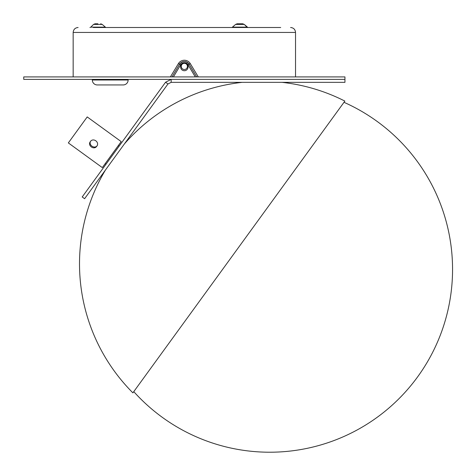 <?xml version="1.0" encoding="UTF-8"?>
<svg xmlns="http://www.w3.org/2000/svg" width="475" height="475" viewBox="0 0 475 475"><rect width="100%" height="100%" fill="white"/><g stroke="black" fill="none" stroke-linecap="round" stroke-linejoin="round"><path stroke-width="0.71" d="M184.348 79.378L344.945 79.378L23.75 79.378L23.75 76.908L344.945 76.908L344.945 82.347L171.16 82.347L171.16 79.378L184.348 79.378M82.205 196.965L165.561 82.234L167.96 83.974L84.603 198.71L82.205 196.965M171.16 82.347L167.96 83.974M165.561 82.234L171.16 79.378M133.778 391.643A182.833 182.833 0 0 0 417.638 376.847A182.833 182.833 0 0 0 343.989 102.309L132.893 392.855M344.874 101.092L231.931 256.542M96.758 146.252C99.964 142.251 93.177 137.311 90.357 141.603C87.228 145.498 94.02 150.433 96.758 146.252M87.216 116.927L68.335 142.916L102.315 167.604L110.55 156.275L121.196 141.615L87.216 116.927L68.335 142.916M97.316 145.487C94.614 149.613 87.822 144.685 90.915 140.838M184.348 69.498A3.087 3.087 0 0 1 181.26 66.411A3.087 3.087 0 0 1 184.348 63.323A3.087 3.087 0 0 1 187.435 66.411A3.087 3.087 0 0 1 184.348 69.498M201.643 27.497L213.999 27.497M244.554 27.497L233.866 27.497M237.773 23.792L242.755 23.792L237.114 23.792L235.6 24.415L232.008 27.497L234.43 27.497M97.874 23.792L95.053 23.792L97.874 23.792M102.493 27.497L125.05 27.497M180.643 67.028A3.705 3.705 0 0 0 184.348 70.733A3.705 3.705 0 0 0 188.053 67.028A3.705 3.705 0 0 0 184.348 63.323A3.705 3.705 0 0 0 180.643 67.028M170.4 76.908L178.446 63.549C179.829 61.417 181.8 60.307 184.348 60.23C186.895 60.307 188.86 61.412 190.249 63.549L198.295 76.908M190.523 27.497L197.321 27.497M218.322 27.497L225.785 27.497M280.707 27.497L93.254 27.497M129.372 27.497L178.172 27.497M95.053 23.792L93.539 24.415L102.208 24.415L105.794 27.497L97.874 27.497M178.446 63.549L179.574 64.184L171.992 76.908L179.574 64.184A5.557 5.557 0 0 1 189.127 64.184C185.939 60.61 182.756 60.61 179.574 64.184L180.631 64.814L173.434 76.908M190.249 63.549L189.127 64.184L196.703 76.908L189.127 64.184L188.064 64.814A4.322 4.322 0 0 0 180.631 64.814M92.31 79.378L92.31 79.996A4.94 4.94 0 0 0 97.256 84.942L123.197 84.942A4.94 4.94 0 0 0 128.137 79.996L128.137 79.378M237.114 23.792L235.6 24.415L244.269 24.415L246.982 27.134L232.881 27.134M104.922 27.134L90.82 27.134L89.947 27.497M295.533 76.908L295.533 32.437L73.162 32.437C73.459 29.438 75.103 27.787 78.108 27.497M195.267 76.908L188.064 64.814M92.31 79.996L128.137 79.996M344.613 100.961A182.59 182.59 0 0 0 282.043 82.347M242.149 82.347A182.59 182.59 0 0 0 124.391 143.943M105.515 169.925A182.59 182.59 0 0 0 132.685 392.647M105.218 163.608L106.02 164.184M118.293 145.617L119.088 146.199M244.269 24.415L242.755 23.792L244.269 24.415L247.855 27.497M102.208 24.415L100.688 23.792M295.533 32.437C295.236 29.438 293.592 27.787 290.587 27.497M73.162 32.437L73.162 76.908M93.539 24.415L90.82 27.134"/></g></svg>
